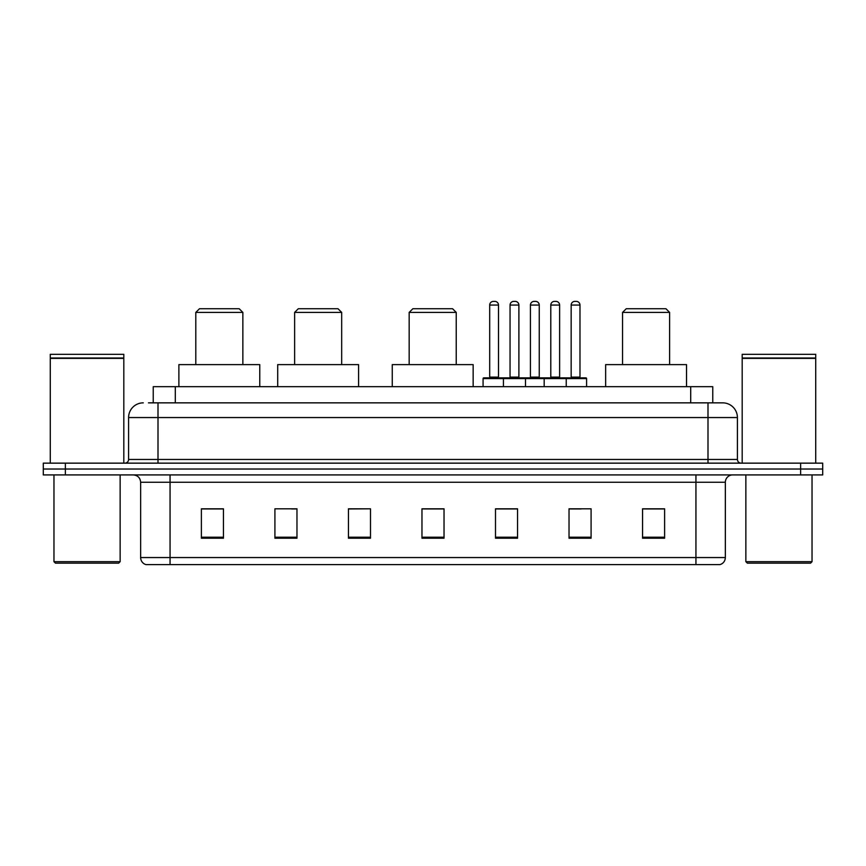 <?xml version="1.0" encoding="UTF-8"?>
<svg xmlns="http://www.w3.org/2000/svg" width="866" height="866" viewBox="0 0 866 866"><rect width="100%" height="100%" fill="white"/><g stroke="black" fill="none" stroke-linecap="round" stroke-linejoin="round"><path stroke-width="1.3" d="M148.454 402.852L158.002 402.852L148.454 402.852L153.239 402.852L153.239 386.68L712.761 386.68L712.761 402.852M143.301 402.852A14.7 14.7 0 0 0 128.59 417.564L128.59 459.467A3.68 3.68 0 0 1 124.921 463.148M737.41 417.564L158.002 417.564L158.002 402.852L722.699 402.852A14.7 14.7 0 0 1 737.41 417.564L737.41 459.467C737.626 461.708 738.85 462.931 741.08 463.148M65.361 463.148L43.3 463.148L43.3 469.026L65.361 469.026L43.3 469.026L43.3 474.914L65.361 474.914L65.361 469.026L800.639 469.026L65.361 469.026L65.361 463.148L800.639 463.148L800.639 469.026L822.7 469.026L800.639 469.026L800.639 474.914L65.361 474.914M800.639 474.914L822.7 474.914L822.7 463.148L800.639 463.148M722.482 402.852L717.546 402.852M725.351 557.552C725.145 561.081 723.381 563.43 720.057 564.61L695.939 564.61L695.939 557.552L725.351 557.552L725.351 482.265A7.35 7.35 0 0 1 732.701 474.914M695.939 564.61L145.943 564.61A7.35 7.35 0 0 1 140.649 557.552L140.649 482.265C140.216 477.794 137.77 475.347 133.299 474.914M664.612 538.219L664.612 508.807L642.55 508.807L642.55 538.219L664.612 538.219M591.088 538.219L591.088 508.807L569.027 508.807L569.027 538.219L591.088 538.219M517.554 538.219L517.554 508.807L495.504 508.807L495.504 538.219L517.554 538.219M223.45 538.219L223.45 508.807L201.388 508.807L201.388 538.219L223.45 538.219M296.973 538.219L296.973 508.807L274.912 508.807L274.912 538.219L296.973 538.219M370.496 538.219L370.496 508.807L348.446 508.807L348.446 538.219L370.496 538.219M444.031 538.219L444.031 508.807L421.969 508.807L421.969 538.219L444.031 538.219M682.56 564.61L170.061 564.61L170.061 557.552L695.939 557.552L695.939 482.265L140.649 482.265M570.055 508.959L581.086 508.959M370.496 508.807L348.446 508.959L370.496 508.807M291.68 508.959L296.973 508.959M508.959 508.959L499.617 508.959M444.031 508.959L421.969 508.959M223.45 508.959L201.388 508.959M517.554 508.959L495.504 508.959M664.612 508.959L642.55 508.959M118.664 563.149L55.435 563.149L53.963 561.677L120.136 561.677L118.664 563.149M53.963 474.914L53.963 561.677M120.136 474.914L120.136 561.677M50.282 358.372L123.816 358.372L50.282 358.372L50.282 463.148M123.816 358.372L123.816 463.148M123.448 358.004L50.65 358.004M123.816 357.636L123.816 354.324L50.282 354.324L50.282 357.636M195.803 312.41L242.859 312.41L239.178 308.74L199.472 308.74L195.803 312.41L195.803 364.618M242.859 312.41L242.859 364.618M259.768 386.68L259.768 364.618L178.883 364.618L178.883 386.68M294.624 312.41L341.68 312.41L338 308.74L298.294 308.74L294.624 312.41L294.624 364.618M341.68 312.41L341.68 364.618M358.589 386.68L358.589 364.618L277.705 364.618L277.705 386.68M409.174 312.41L456.23 312.41L452.561 308.74L412.855 308.74L409.174 312.41L409.174 364.618M456.23 312.41L456.23 364.618M473.15 386.68L473.15 364.618L392.266 364.618L392.266 386.68M622.557 312.41L669.613 312.41L665.932 308.74L626.237 308.74L622.557 312.41L622.557 364.618M669.613 312.41L669.613 364.618M686.522 386.68L686.522 364.618L605.648 364.618L605.648 386.68M810.565 563.149L747.336 563.149L745.864 561.677L812.037 561.677L810.565 563.149M745.864 474.914L745.864 561.677M812.037 474.914L812.037 561.677M742.184 358.372L815.718 358.372L742.184 358.372L742.184 463.148M815.718 358.372L815.718 463.148M815.35 358.004L742.552 358.004M815.718 357.636L815.718 354.324L742.184 354.324L742.184 357.636M565.282 377.857L585.871 377.857A0.736 0.736 0 0 1 586.596 378.594L503.438 378.594A0.736 0.736 0 0 1 504.174 377.857L524.764 377.857A0.736 0.736 0 0 1 525.5 378.594L525.5 386.68M518.886 305.059L510.052 305.059A3.68 3.68 0 0 1 513.733 301.39L515.205 301.39A3.68 3.68 0 0 1 518.886 305.059L518.886 377.121A0.736 0.736 0 0 0 519.622 377.857M510.052 305.059L510.052 377.121A0.736 0.736 0 0 1 509.327 377.857M504.174 377.857L483.813 377.857A0.736 0.736 0 0 0 483.076 378.594L503.438 378.594L503.438 386.68M544.173 386.68L544.173 378.594A0.736 0.736 0 0 1 544.909 377.857L565.498 377.857A0.736 0.736 0 0 1 566.234 378.594L566.234 386.68M559.62 305.059L550.798 305.059A3.68 3.68 0 0 1 554.467 301.39L555.94 301.39A3.68 3.68 0 0 1 559.62 305.059L559.62 377.121A0.736 0.736 0 0 0 560.356 377.857M550.798 305.059L550.798 377.121A0.736 0.736 0 0 1 550.062 377.857M505.127 378.594A0.736 0.736 0 0 0 504.391 377.857M489.691 305.059A3.68 3.68 0 0 1 493.371 301.39L494.832 301.39A3.68 3.68 0 0 1 498.513 305.059L489.691 305.059L489.691 377.121A0.736 0.736 0 0 1 488.954 377.857M498.513 305.059L498.513 377.121A0.736 0.736 0 0 0 499.249 377.857M483.076 378.594L483.076 386.68M545.861 378.594A0.736 0.736 0 0 0 545.125 377.857M524.547 377.857L544.909 377.857M530.425 305.059A3.68 3.68 0 0 1 534.106 301.39L535.567 301.39A3.68 3.68 0 0 1 539.247 305.059L530.425 305.059L530.425 377.121A0.736 0.736 0 0 1 529.689 377.857M539.247 305.059L539.247 377.121A0.736 0.736 0 0 0 539.983 377.857M571.159 305.059A3.68 3.68 0 0 1 574.84 301.39L576.301 301.39A3.68 3.68 0 0 1 579.982 305.059L571.159 305.059L571.159 377.121A0.736 0.736 0 0 1 570.423 377.857M579.982 305.059L579.982 377.121A0.736 0.736 0 0 0 580.718 377.857M586.596 378.594L586.596 386.68M175.3 402.852L175.3 386.68M690.7 402.852L690.7 386.68M158.002 463.148L158.002 417.564L128.59 417.564M128.59 459.467L737.41 459.467M707.998 402.852L707.998 463.148M695.939 474.914L695.939 482.265L725.351 482.265M140.649 557.552L170.061 557.552L170.061 474.914M444.031 537.201L421.969 537.201M370.496 537.201L348.446 537.201M296.973 537.201L274.912 537.201M223.45 537.201L201.388 537.201M517.554 537.201L495.504 537.201M591.088 537.201L569.027 537.201M664.612 537.201L642.55 537.201M510.052 377.121L518.886 377.121M550.798 377.121L559.62 377.121M489.691 377.121L498.513 377.121M530.425 377.121L539.247 377.121M571.159 377.121L579.982 377.121"/></g></svg>
